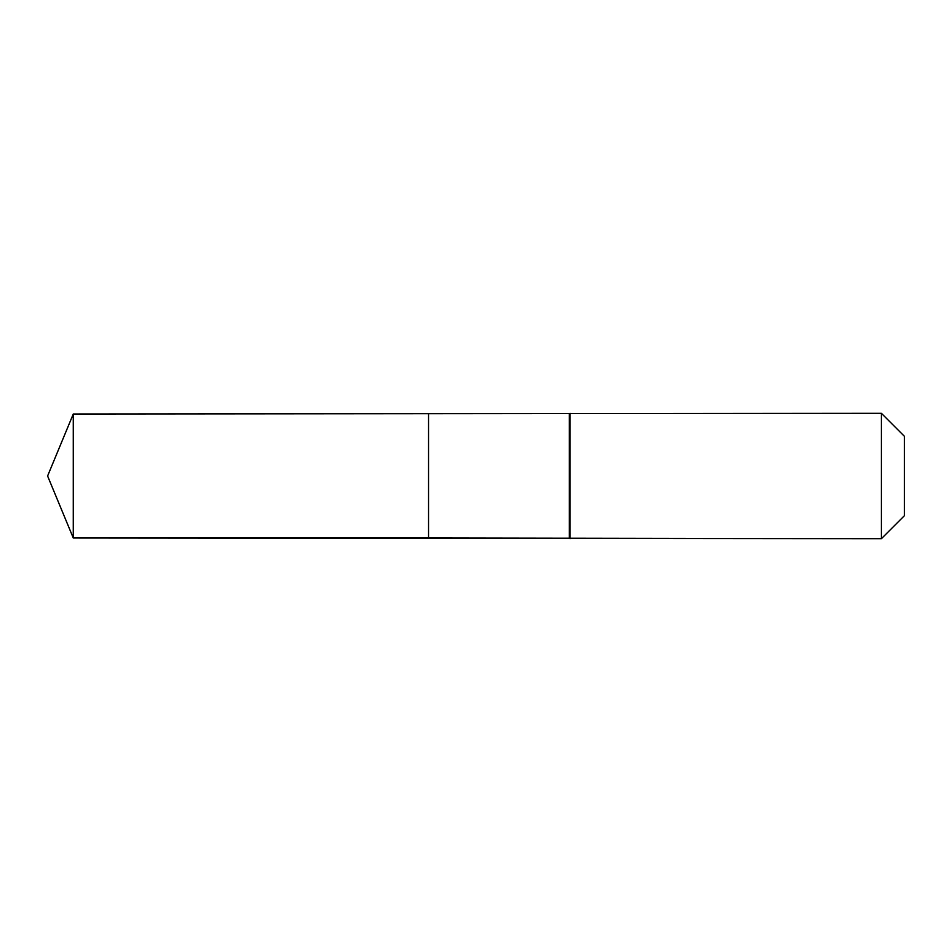 <?xml version="1.0" encoding="UTF-8"?>
<svg xmlns="http://www.w3.org/2000/svg" width="952" height="952" viewBox="0 0 952 952"><rect width="100%" height="100%" fill="white"/><g stroke="black" fill="none" stroke-linecap="round" stroke-linejoin="round"><path stroke-width="1.43" d="M47.6 476L73.28 414.001L881.409 413.311L904.4 436.29L904.4 515.71L881.409 538.689L73.28 537.999L47.6 476L73.28 537.999L73.28 414.001M904.4 515.71L881.409 538.689L428.543 537.999L428.543 414.001L428.543 537.999L73.28 537.999M569.344 537.999L569.344 414.001M570.034 538.689L570.034 413.311M881.409 538.689L881.409 413.311"/></g></svg>
